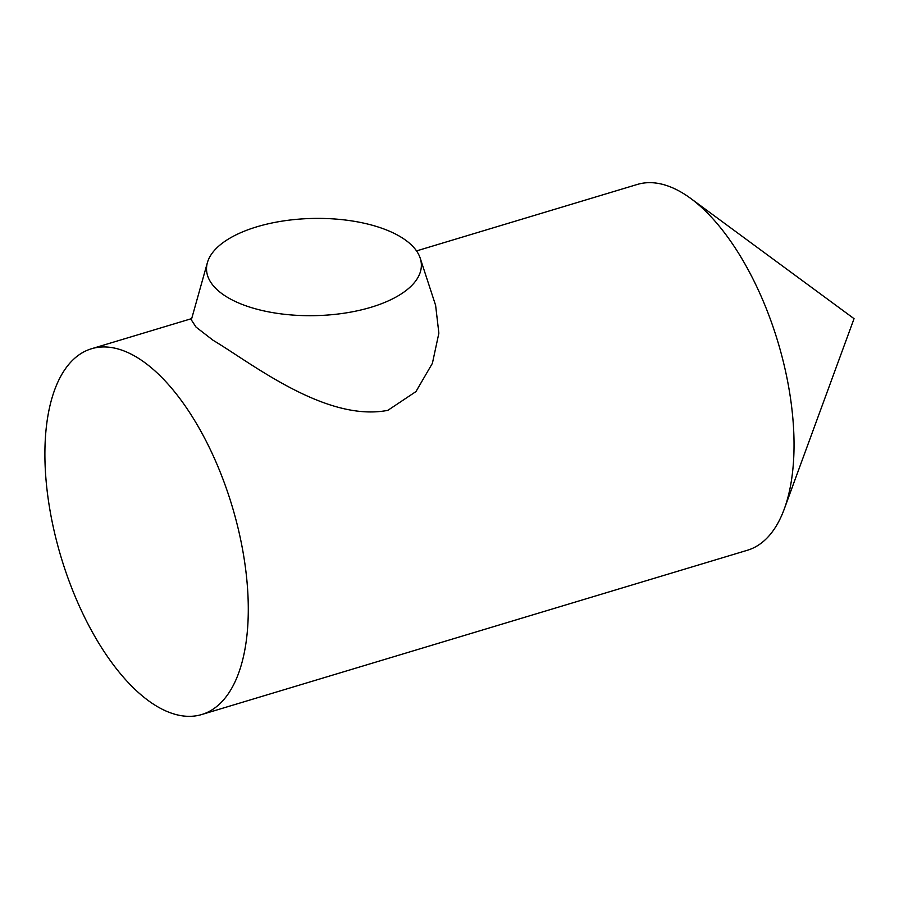 <?xml version="1.0" encoding="UTF-8"?>
<svg xmlns="http://www.w3.org/2000/svg" width="899" height="899" viewBox="0 0 899 899"><rect width="100%" height="100%" fill="white"/><g stroke="black" fill="none" stroke-linecap="round" stroke-linejoin="round"><path stroke-width="1.35" d="M256.788 226.829A107.442 48.613 -1.2 0 0 207.388 262.665A107.442 48.613 -1.2 0 0 256.125 308.986A107.442 48.613 -1.2 0 0 371.096 307.256A107.442 48.613 -1.2 0 0 420.226 258.204A107.442 48.613 -1.2 0 0 256.788 226.829M207.388 262.665L191.33 319.887L196.038 327.09L213.052 340.26C251.585 363.207 325.932 422.44 387.851 410.337L415.945 391.593L432.397 363.32L438.869 333.181L435.61 305.334L420.226 258.204M201.657 714.548A191.015 89.259 73.2 0 1 150.167 701.95A191.015 89.259 73.2 0 1 49.58 507.913A191.015 89.259 73.2 0 1 91.529 348.745A191.015 89.259 73.2 0 1 143.031 361.342A191.015 89.259 73.2 0 1 243.607 555.38A191.015 89.259 73.2 0 1 201.657 714.548L747.406 550.255A191.015 89.259 -106.8 0 0 784.265 509.025A191.015 89.259 -106.8 0 0 690.78 198.488A191.015 89.259 -106.8 0 0 688.78 197.05A191.015 89.259 -106.8 0 0 637.29 184.452L416.529 250.911M784.265 509.025L854.05 318.673L690.78 198.488M191.701 318.594L91.529 348.745"/></g></svg>

